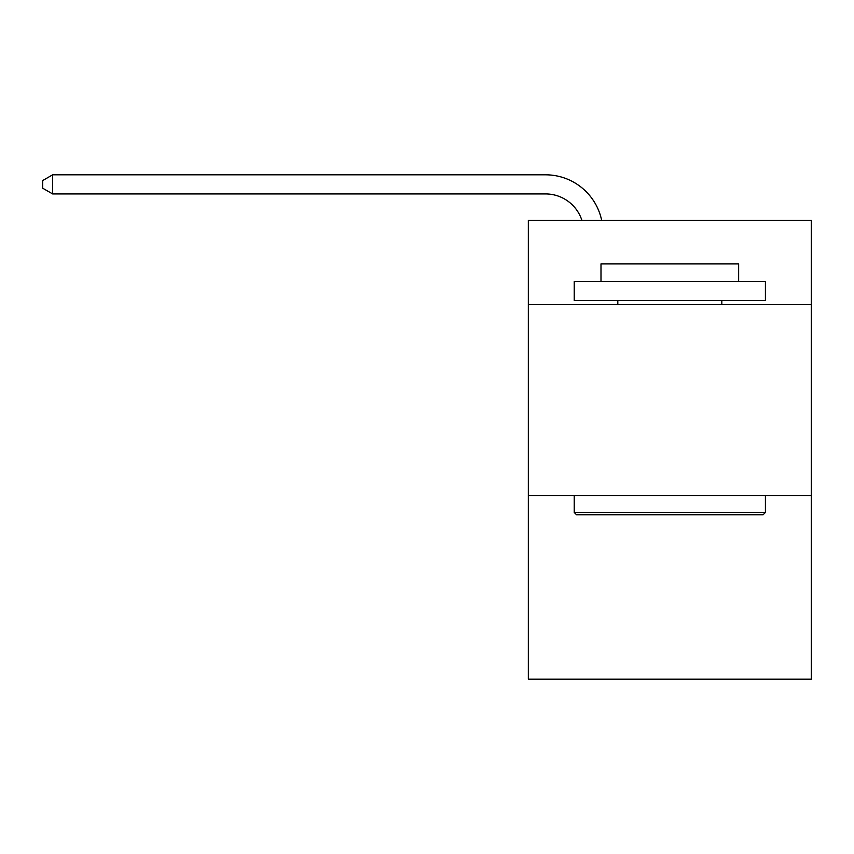 <?xml version="1.0" encoding="UTF-8"?>
<svg xmlns="http://www.w3.org/2000/svg" width="854" height="854" viewBox="0 0 854 854"><rect width="100%" height="100%" fill="white"/><g stroke="black" fill="none" stroke-linecap="round" stroke-linejoin="round"><path stroke-width="1.28" d="M811.3 304.44L811.3 220.321L528.338 220.321L528.338 304.44L811.3 304.44L811.3 679.186L528.338 679.186L528.338 304.44M811.3 495.64L528.338 495.64M545.535 174.814L52.638 174.814L545.535 174.814A57.357 57.357 135.8 0 1 601.664 220.321M576.514 514.759L574.219 512.464L765.408 512.464L763.124 514.759L576.514 514.759M765.408 281.5L765.408 300.619L574.219 300.619L574.219 281.5L765.408 281.5M600.992 281.5L600.992 263.907L738.646 263.907L738.646 281.5M765.408 495.64L765.408 512.464M574.219 495.64L574.219 512.464M721.822 300.619L721.822 304.44M617.816 300.619L617.816 304.44M581.894 220.321A38.238 38.238 -44.2 0 0 545.535 193.933L52.638 193.933L42.7 188.2L42.7 180.546L52.638 174.814L52.638 193.933"/></g></svg>
